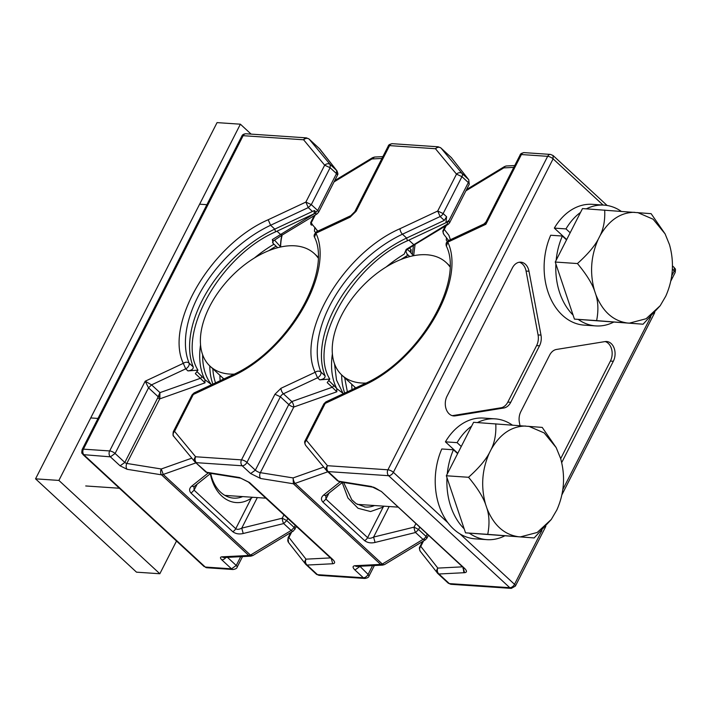 <?xml version="1.0" encoding="UTF-8"?>
<svg xmlns="http://www.w3.org/2000/svg" width="711" height="711" viewBox="0 0 711 711"><rect width="100%" height="100%" fill="white"/><g stroke="black" fill="none" stroke-linecap="round" stroke-linejoin="round"><path stroke-width="1.07" d="M519.981 425.613L519.368 422.325A12.789 9.305 -86.1 0 1 520.834 411.633L549.621 355.136A12.789 9.305 -86.1 0 1 556.5 349.448L605.061 341.582A12.789 9.305 -86.1 0 1 606.625 341.502A12.789 9.305 -86.1 0 1 614.242 348.47A12.789 9.305 -86.1 0 1 613.326 361.268L561.708 462.577M536.609 345.599L507.823 402.106L510.738 402.302L539.525 345.804A12.789 9.305 -86.1 0 0 540.991 335.112L528.984 271.247L526.069 271.051L538.076 334.917A12.789 9.305 -86.1 0 1 536.609 345.599L539.525 345.804M510.738 402.302A12.789 9.305 -86.1 0 1 503.859 407.99L500.944 407.794L452.383 415.659A12.789 9.305 -86.1 0 1 452.294 415.677M452.383 415.659L455.298 415.864L503.859 407.99M455.298 415.864A12.789 9.305 -86.1 0 1 453.742 415.935A12.789 9.305 -86.1 0 1 446.117 408.967A12.789 9.305 -86.1 0 1 447.032 396.178L512.373 267.931A12.789 9.305 -86.1 0 1 520.808 262.172A12.789 9.305 -86.1 0 1 528.984 271.247M339.689 481.845L337.334 480.627L339.689 481.845L372.422 487.106A4.266 2.72 -80.9 0 1 372.36 487.088A4.266 2.72 -80.9 0 1 371.302 486.466L381.327 491.425L464.603 568.409C467.1 570.933 467.091 572.355 464.576 572.693L438.927 573.999L437.718 573.422L448.232 583.162L450.836 584.291L511.316 588.388L509.787 587.695L449.316 583.598L438.927 573.999A4.266 3.422 87.1 0 1 437.843 568.098A4.266 3.706 141.8 0 0 437.398 573.066L437.398 573.066A4.266 3.706 141.8 0 0 437.718 573.422M447.957 522.789L393.379 472.335A4.266 1.475 -153 0 0 387.93 469.802A4.266 3.102 93.9 0 0 388.641 475.703A4.266 2.524 -47.2 0 0 393.379 472.335L553.096 158.855A4.266 1.475 -153 0 0 547.657 156.331L521.403 154.545L485.871 224.285L485.924 222.09L520.132 154.945A4.266 1.475 27 0 1 521.403 154.545A4.266 3.102 93.9 0 1 524.22 152.625L550.474 154.411A4.266 3.102 93.9 0 0 547.657 156.331L387.93 469.802L327.46 465.705A4.266 3.102 93.9 0 0 328.171 471.597L388.641 475.703L509.787 587.695A4.266 2.524 -47.2 0 0 514.524 584.335A4.266 1.475 27 0 1 515.404 586.068L545.844 526.318M446.348 246.095C445.637 243.669 446.348 241.847 448.49 240.62L446.348 246.077C464.336 281.858 418.717 360.708 363.579 384.216L362.868 385.744L325.203 403.404L306.397 440.305C304.708 442.251 304.539 444.028 305.89 445.619M325.914 401.875L325.203 403.404L323.932 403.795L325.914 401.875L363.579 384.216M326.953 471.02L305.641 445.353C304.512 443.051 304.344 441.504 305.126 440.696L306.397 440.305L327.46 465.705C325.771 467.66 325.602 469.429 326.953 471.02A4.266 2.524 -47.2 0 0 327.087 471.171A4.266 2.524 -47.2 0 0 328.171 471.597L338.552 481.196L371.302 486.466M444.153 234.763C442.749 233.146 442.793 231.368 444.277 229.44L448.89 235.305L450.401 239.723M446.508 237.821L446.25 240.069L447.352 241.402M560.677 458.675L610.411 361.064L613.326 361.268M605.15 341.564A12.789 9.305 -86.1 0 1 610.411 361.064M519.341 262.235A12.789 9.305 -86.1 0 1 526.069 271.051M507.823 402.106A12.789 9.305 -86.1 0 1 500.944 407.794M465.883 190.841L503.761 167.894A4.266 3.422 -92.9 0 1 506.445 165.974L504.455 166.587L466.54 189.561M513.795 167.387L503.761 167.894L504.455 166.587M446.286 225.503L444.277 229.44A4.266 1.475 -153 0 0 443.388 229.84C443.513 231.244 441.869 229.351 443.833 234.408L448.65 240.549M362.868 385.744C419.526 361.188 466.62 281.556 447.779 242.149L485.871 224.285L483.951 224.001L448.49 240.62M463.145 567.627L463.865 572.728M462.301 566.854L437.843 568.098L420.779 546.386A4.266 3.706 141.8 0 0 420.334 551.363L437.852 573.564M463.154 567.636L464.576 572.693M464.079 568.311L381.327 491.425M240.718 556.686L236.248 565.467L231.519 568.827L205.266 567.049L84.12 455.058A4.266 3.102 -86.1 0 1 83.409 449.156A4.266 1.475 27 0 0 82.138 449.556L82.138 449.556A4.266 1.475 27 0 1 82.138 449.556L241.856 136.077A4.266 1.475 27 0 1 243.135 135.685L83.409 449.156L109.663 450.943L145.195 381.203L151.567 384.855L159.975 392.632L200.36 378.314L195.356 373.684L197.951 370.147C175.83 334.881 220.303 255.658 275.592 231.839L274.784 229.12L314.431 210.527L316.182 212.145L314.049 213.807L314.431 210.527M219.895 375.301A102.313 60.524 -47.2 0 0 220.17 380.696M277.717 247.686L273.166 243.482L272.349 239.571L314.662 213.504L317.693 210.518L336.499 173.617L336.605 170.436L319.257 148.457M209.798 365.961A102.313 60.524 -47.2 0 0 212.873 384.118M273.975 244.22A102.313 60.524 -47.2 0 0 254.511 257.915M200.555 344.808A102.313 60.524 -47.2 0 0 204.741 379.345L196.92 371.551M312.449 211.46L308.272 207.603L270.607 225.263L274.784 229.12A102.313 60.524 -47.2 0 0 193.268 366.974L189.09 363.117C187.375 361.846 185.438 361.917 183.296 363.339C164.454 323.932 211.54 244.3 268.198 219.743L305.863 202.084L324.669 165.183C326.66 163.512 328.509 163.29 330.224 164.534L309.161 139.125C307.445 137.89 305.597 138.103 303.606 139.783A4.266 3.102 -86.1 0 1 306.423 137.863L245.944 133.766A4.266 3.102 -86.1 0 1 246.015 133.766C243.713 133.935 242.327 134.708 241.856 136.077M319.87 149.079L309.027 138.983A4.266 2.524 -47.2 0 1 309.161 139.125L319.541 148.732A4.266 3.706 141.8 0 1 319.87 149.079L336.925 170.791A4.266 3.706 141.8 0 0 336.605 170.436L330.224 164.534L330.108 167.716L336.499 173.617A4.266 1.475 -153 0 1 337.378 175.359L318.572 212.26A4.266 1.475 -153 0 0 317.693 210.518L311.302 204.617L308.272 207.603L305.863 202.084L311.302 204.617L330.108 167.716L324.669 165.183L303.606 139.783L243.135 135.685A4.266 3.102 -86.1 0 1 245.944 133.766M191.819 458.16L161.273 468.984L163.246 474.45L161.548 474.832L127.109 469.296L120.088 465.821L110.374 456.835A4.266 3.102 -86.1 0 1 109.663 450.943A4.266 1.475 -153 0 1 115.102 453.467L148.537 387.842L158.109 396.694L157.718 397.893L159.726 398.889L205.008 382.838L204.866 379.692M296.46 526.487L293.483 530.921L252.805 555.558L250.814 556.171A4.266 3.422 -92.9 0 1 248.779 555.478L250.485 555.095L291.163 530.459L294.194 527.473L295.261 525.376M287.804 518.479L286.737 520.576L283.707 523.563L243.215 533.499C239.127 534.45 235.625 533.845 232.728 531.677L191.055 493.15C188.895 490.643 189.17 488.27 191.872 486.031L208.243 472.975M197.951 370.147L187.917 370.902C191.561 370.395 193.348 369.08 193.268 366.974M275.592 231.839L314.049 213.807M211.398 384.811L211.211 384.411A99.753 59.004 132.8 0 1 202.644 354.745M268.998 250.583A99.753 59.004 132.8 0 1 275.904 246.299M204.964 379.718L211.211 384.411M215.531 382.874A99.753 59.004 132.8 0 1 212.838 368.778M223.014 379.363A99.753 59.004 132.8 0 1 222.934 378.11M197.125 484.2L194.085 490.163L193.979 486.902L194.645 486.182A4.266 2.515 -128.6 0 1 191.872 486.031M252.627 497.273L251.312 498.171A40.5 29.471 -86.1 0 1 210.349 473.65M257.311 497.593L241.749 528.14C239.1 529.508 237.11 529.695 235.759 528.691L194.085 490.163L191.055 493.15M242.673 496.598A36.234 26.369 -86.1 0 1 233.635 498.118A36.234 26.369 -86.1 0 1 210.678 473.393M232.728 531.677A4.266 2.524 132.8 0 0 235.759 528.691L251.312 498.171A40.5 29.471 93.9 0 0 252.556 497.265M281.849 235.261A40.5 29.471 93.9 0 0 280.463 246.726M274.535 240.096L280.685 246.975M282.169 235.065A36.234 26.369 93.9 0 0 280.649 246.93M252.805 555.558L250.485 555.095L163.246 474.45L195.934 462.87M293.483 530.921A4.266 2.24 -121.2 0 1 291.163 530.459L283.707 523.563A4.266 1.253 76.2 0 1 282.24 518.203L241.749 528.14L243.215 533.499M145.195 381.203L148.537 387.842L151.567 384.855L185.695 368.858L183.296 363.339L145.195 381.203M82.138 449.556C81.33 454.756 82.032 452.489 83.036 454.622L110.374 456.835L115.102 453.467L124.825 462.461A1.706 0.595 -153 0 0 126.825 463.448L161.273 468.984A4.266 2.72 99.1 0 0 161.548 474.832L248.779 555.478L221.805 556.846C220.046 557.077 220.046 558.082 221.796 559.841L231.519 568.827A4.266 3.102 93.9 0 0 233.039 569.52L233.039 569.52C235.625 569.058 236.985 568.285 237.127 567.2L242.54 556.589M160.019 397.005L158.109 396.694L159.975 392.632L159.726 398.889L126.825 463.448A4.266 2.72 99.1 0 0 127.109 469.296M201.711 375.986A1.706 1.004 -47.2 0 1 200.36 378.314L205.008 382.838M318.572 212.26L316.982 213.967L314.555 213.407M272.553 242.531L273.388 240.896L282.685 234.746A4.266 2.24 -121.2 0 1 280.365 234.283L277.006 231.173M272.74 240.549C273.726 241.225 273.593 240.905 272.357 239.589M405.59 251.596L407.083 249.588L414.557 244.717L448.072 224.418A1.706 0.898 -121.2 0 1 447.148 224.232L447.699 221.885A1.706 1.004 132.8 0 0 448.908 220.694L468.336 182.558L461.954 176.657L456.506 174.124A4.266 3.431 140.3 0 1 462.061 173.466L468.451 179.376L451.387 157.664L468.451 179.376A4.266 2.524 132.8 0 1 468.336 182.558A4.266 1.475 -153 0 1 469.224 184.3L449.556 222.89L448.73 220.534L445.895 222.747L446.597 216.739L444.295 220.401L406.63 238.061A102.313 60.524 -47.2 0 0 325.114 375.906L320.937 372.049C319.212 370.786 317.275 370.858 315.133 372.28L281.005 388.277L274.944 394.25L241.509 459.875A4.266 1.475 27 0 1 246.948 462.408L255.356 470.175L288.79 404.55L291.821 401.564A4.266 1.626 -109.5 0 1 293.803 407.039L336.854 391.779L336.712 388.624M351.741 384.242A102.313 60.524 -47.2 0 0 352.016 389.637M341.644 374.901A102.313 60.524 -47.2 0 0 344.719 393.059M407.359 254.769L405.661 250.779L404.186 254.138L406.203 249.392L447.148 224.232M404.186 254.138A102.313 60.524 -47.2 0 0 386.349 266.847M332.401 353.749A102.313 60.524 -47.2 0 0 336.587 388.286L328.758 380.492M329.788 379.087L319.754 379.843L317.541 377.799L283.413 393.796L291.821 401.564L332.206 387.255L327.202 382.625L329.788 379.087C307.676 343.822 352.149 264.599 407.43 240.78L445.895 222.747M319.754 379.843C323.407 379.336 325.194 378.021 325.114 375.906M409.794 256.564L407.412 254.36L407.741 255.231M343.235 393.752L336.525 380.109L334.49 363.677M400.844 259.515L407.732 255.249M336.81 388.659L343.058 393.352M347.377 391.814L344.684 377.719M354.86 388.304L354.78 387.051M340.089 481.907L323.718 494.972A4.266 2.515 51.4 0 0 326.491 495.123L325.825 495.851L325.931 499.104L367.605 537.632C368.947 538.636 370.938 538.449 373.595 537.081L414.086 527.135L418.583 529.517L426.04 536.405L426.92 538.147L428.306 535.419M342.195 482.591L347.946 497.993L358.051 508.285L370.573 511.538L383.158 507.112L383.967 506.179M409.66 251.259L413.384 255.738M333.548 384.918A1.706 1.004 -47.2 0 1 332.206 387.255L336.854 391.779M323.718 494.972C321.008 497.211 320.741 499.584 322.901 502.09L364.574 540.618C367.471 542.786 370.973 543.391 375.061 542.44L415.553 532.503L423.009 539.391L382.331 564.036L380.625 564.41L293.394 483.764L295.092 483.391A4.266 1.626 -109.5 0 1 293.11 477.925L323.665 467.091M407.43 240.78L406.63 238.061L402.453 234.203A102.313 60.524 -47.2 0 0 320.937 372.049C321.319 374.262 320.181 376.181 317.541 377.799L315.133 372.28C296.3 332.864 343.386 253.232 400.044 228.684L437.709 211.025L443.149 213.558L461.954 176.657A4.266 2.524 132.8 0 0 462.061 173.466L441.007 148.066A4.266 3.431 140.3 0 0 435.452 148.723L438.26 146.804L440.847 147.906M326.491 495.123L342.551 482.307M293.394 483.764L293.11 477.925L260.359 472.664L293.803 407.039A4.266 1.475 -153 0 1 288.79 404.55L280.383 396.782L246.948 462.408A4.266 2.524 -47.2 0 1 242.211 465.776L250.619 473.544L260.644 478.503L293.394 483.764M375.061 542.44L373.595 537.081L389.157 506.525M419.65 527.42L418.583 529.517L415.553 532.503A4.266 1.253 -103.8 0 1 414.086 527.135L415.766 523.829M427.107 534.308L426.04 536.405A4.266 2.524 -47.2 0 1 423.009 539.391L425.329 539.853L426.92 538.147M327.78 471.802L295.092 483.391L382.331 564.036A4.266 2.24 58.8 0 0 384.651 564.498L425.329 539.853M330.464 557.913L305.997 559.157C304.512 561.095 304.468 562.863 305.872 564.481A4.266 2.524 -47.2 0 0 306.006 564.623A4.266 2.524 -47.2 0 0 307.09 565.058L317.47 574.657L363.357 577.767L354.958 570C352.452 567.476 352.46 566.054 354.976 565.716L380.625 564.41L382.66 565.112L384.651 564.498M407.367 249.401L409.749 251.605L411.171 249.641L409.412 248.006M451.707 158.02L451.254 157.522A4.266 2.524 -47.2 0 1 451.387 157.664L440.864 147.924L451.254 157.522A4.266 2.524 -47.2 0 0 451.103 157.398M400.044 228.684A4.266 1.946 -115.1 0 0 402.453 234.203L440.118 216.544L437.709 211.025L456.506 174.124L435.452 148.723L389.566 145.613A4.266 1.475 -153 0 0 388.286 146.004L354.851 211.629L350.781 215.682L316.653 231.679C314.289 233.928 313.578 235.75 314.511 237.145L315.933 233.208L350.061 217.211L356.122 211.238L389.566 145.613A4.266 3.102 93.9 0 1 392.374 143.693L438.26 146.804M407.27 249.126L406.203 249.392M314.893 227.413L317.595 231.235M314.849 227.351L314.404 231.128L315.506 232.461M317.817 231.137L310.68 222.596L314.218 215.646M311.791 223.876L311.747 225.147L311.214 224.925A1.706 1.484 141.8 0 1 311.267 222.801C310.343 222.312 310.52 222.667 311.791 223.876L311.916 223.627M316.635 231.688L315.933 233.208C334.774 272.624 287.688 352.247 231.022 376.803L193.356 394.463L192.086 394.863L194.076 392.934L174.559 431.364L195.614 456.764C194.663 459.066 194.903 461.03 196.325 462.665L242.211 465.776A4.266 3.102 -86.1 0 1 241.509 459.875L195.614 456.764A4.266 3.431 -39.7 0 0 194.858 461.821L173.795 436.421A4.266 3.431 -39.7 0 1 174.559 431.364L173.28 431.764L192.086 394.863M334.694 180.621L372.608 157.655A4.266 2.24 58.8 0 0 371.915 158.962L334.046 181.9M372.608 157.655L374.608 157.042L371.915 158.962L381.949 158.446M288.808 542.777C287.404 541.16 287.448 539.382 288.933 537.454L288.044 537.854L288.488 542.422L305.872 564.481M316.253 574.079A4.266 2.524 -47.2 0 0 316.395 574.221A4.266 2.524 -47.2 0 0 317.47 574.657L318.999 575.35L364.885 578.461C367.471 577.99 368.831 577.216 368.973 576.141L368.094 574.408L372.564 565.618M174.053 436.687A4.266 3.431 -39.7 0 1 173.795 436.421C174.151 435.727 172.409 437.594 173.28 431.764M205.497 471.686A4.266 2.524 -47.2 0 0 205.63 471.828L195.107 462.088A4.266 3.431 -39.7 0 1 194.858 461.821L195.232 462.212M195.107 462.088L206.705 472.264L239.456 477.525L249.481 482.485L332.757 559.477C335.254 561.992 335.254 563.423 332.739 563.752L307.09 565.058C305.428 563.423 305.063 561.459 305.997 559.157L288.933 537.454L291.714 531.988M305.552 564.125L316.395 574.221L318.999 575.35M207.852 472.904A4.266 2.72 -80.9 0 1 207.843 472.904A4.266 2.72 -80.9 0 1 206.705 472.264A4.266 2.524 -47.2 0 1 205.63 471.828L207.843 472.904L240.576 478.165M364.574 540.618A4.266 2.524 -47.2 0 0 367.605 537.632L383.158 507.112L382.705 506.09M240.389 124.194L58.889 480.423L35.55 478.841L217.059 122.612L240.389 124.194L251.116 134.112M35.55 478.841L136.503 572.168L159.842 573.75L58.889 480.423M176.506 541.035L159.842 573.75M528.744 426.28L544.199 432.937L556.18 447.592L542.217 427.4L473.588 422.298L446.339 475.775L465.527 532.841L534.157 537.943L487.728 534.352C489.639 524.602 489.372 515.937 486.937 508.338L485.613 504.401C482.938 496.785 477.241 487.746 468.54 477.277L446.339 475.775M465.527 532.841L487.728 534.352M520.683 536.823L537.196 532.468L551.309 519.421L556.864 509.92C564.258 493.238 565.503 476.086 560.615 458.462L556.18 447.592M551.301 519.448L534.157 537.943M495.78 423.809C496.269 433.639 494.749 442.118 491.239 449.254L489.364 452.943C485.613 460.061 478.672 468.176 468.54 477.277M517.484 536.574C503.699 534.237 493.514 524.825 486.937 508.338M491.239 449.254C500.135 433.968 511.573 426.227 525.545 426.031M485.613 504.401C480.716 486.768 481.969 469.615 489.364 452.943M665.078 233.848L651.116 213.664L582.496 208.572L555.247 262.039L574.435 319.115L643.064 324.207L596.627 320.617C598.538 310.867 598.271 302.202 595.836 294.603L594.512 290.666C591.836 283.049 586.148 274.011 577.439 263.55L555.247 262.039M574.435 319.115L596.627 320.617M629.591 323.087L646.103 318.732L660.217 305.686L665.763 296.185C673.157 279.503 674.41 262.35 669.513 244.726L665.087 233.857L653.107 219.201L637.643 212.545M660.199 305.712L643.064 324.207M604.688 210.074C605.168 219.903 603.657 228.382 600.146 235.519L598.262 239.207C594.512 246.326 587.57 254.44 577.439 263.55M626.382 322.838C612.598 320.501 602.413 311.089 595.836 294.603M600.146 235.519C609.043 220.232 620.472 212.491 634.443 212.296M594.512 290.666C589.623 273.042 590.877 255.889 598.262 239.207M469.296 533.134A60.533 44.055 93.9 0 0 486.928 539.649L475.268 538.858A60.533 44.055 93.9 0 1 441.798 448.979L453.458 449.77A60.533 44.055 93.9 0 0 447.263 473.979M457.635 453.618L453.458 449.77M512.267 425.027A60.533 44.055 93.9 0 0 495.123 418.859L483.453 418.068A60.533 44.055 93.9 0 0 445.424 441.851L457.093 442.642A60.533 44.055 93.9 0 1 471.633 426.138M446.988 477.694A60.533 44.055 93.9 0 0 464.167 528.806M486.928 539.649A60.533 44.055 93.9 0 0 504.694 535.881M495.123 418.859A60.533 44.055 93.9 0 0 477.481 422.565M457.804 453.289L445.424 441.851M461.261 446.499L457.093 442.642M578.203 319.399A60.533 44.055 93.9 0 0 595.836 325.914L584.166 325.123A60.533 44.055 93.9 0 1 550.696 235.243L562.365 236.034A60.533 44.055 93.9 0 0 556.162 260.244M566.534 239.883L562.365 236.034M621.174 211.291A60.533 44.055 93.9 0 0 604.021 205.124L592.352 204.333A60.533 44.055 93.9 0 0 554.331 228.115L565.992 228.906A60.533 44.055 93.9 0 1 580.54 212.402M555.895 263.959A60.533 44.055 93.9 0 0 573.075 315.071M595.836 325.914A60.533 44.055 93.9 0 0 613.602 322.145M604.021 205.124A60.533 44.055 93.9 0 0 586.379 208.83M566.703 239.554L554.331 228.115M570.169 232.764L565.992 228.906M234.106 374.128A76.735 45.388 132.8 0 1 229.564 374.057A76.735 45.388 132.8 0 1 210.145 366.281A76.735 45.388 132.8 0 1 218.233 292.319A76.735 45.388 132.8 0 1 294.905 245.819A76.735 45.388 132.8 0 1 314.315 253.596A76.735 45.388 132.8 0 1 318.004 257.782M365.952 383.069A76.735 45.388 132.8 0 1 361.401 382.998A76.735 45.388 132.8 0 1 341.982 375.221A76.735 45.388 132.8 0 1 350.07 301.26A76.735 45.388 132.8 0 1 426.742 254.76A76.735 45.388 132.8 0 1 446.161 262.537A76.735 45.388 132.8 0 1 449.85 266.723M191.081 235.732L118.479 378.225M189.09 363.117A4.266 2.524 -47.2 0 1 185.695 368.858L187.917 370.902M672.366 269.114L674.241 270.855A4.266 1.475 27 0 1 675.13 272.589C675.93 267.389 675.228 269.656 674.224 267.523L674.241 270.855L671.735 275.788M650.823 316.83L562.828 489.523M541.915 530.566L514.524 584.335L459.946 533.872M603.079 205.061L553.096 158.855L553.078 155.531L550.474 154.411M675.13 272.589L670.802 281.085M422.565 541.533L419.881 546.795A4.266 1.475 -153 0 1 420.779 546.386L423.56 540.929M538.076 334.917L540.991 335.112M463.528 567.982A4.266 2.524 -47.2 0 0 464.603 568.409M295.074 529.206L294.194 527.473L286.737 520.576L282.24 518.203L283.929 514.897M268.198 219.743L270.607 225.263A102.313 60.524 -47.2 0 0 189.082 363.072M206.785 567.742L205.266 567.049A4.266 3.102 93.9 0 0 206.785 567.742L233.039 569.52M272.686 242.682L273.166 243.482M120.088 465.821L124.825 462.461L157.718 397.893M237.127 567.2A4.266 1.475 27 0 0 236.248 565.467L227.476 557.353M225.92 557.433A4.266 2.524 132.8 0 1 221.796 559.841M223.858 557.54L221.805 556.846M444.295 220.401L440.118 216.544A4.266 2.524 -47.2 0 0 443.149 213.558L446.597 216.739M414.842 244.202L413.633 244.54L408.852 240.114M407.039 257.338L405.928 256.315M328.971 493.141L325.931 499.104L322.901 502.09M411.171 249.641L410.869 252.929M413.429 245.419L412.336 254.565M406.87 254.094L407.83 255.311M359.873 566.267L368.094 574.408A4.266 2.524 -47.2 0 1 363.357 577.767A4.266 3.102 93.9 0 0 364.885 578.461M281.005 388.277A4.266 1.946 64.9 0 0 283.413 393.796A4.266 2.524 -47.2 0 0 280.383 396.782L274.944 394.25M354.958 570L359.686 566.631A4.266 1.475 27 0 1 359.348 566.294M250.619 473.544L255.356 470.175A4.266 1.475 -153 0 0 260.359 472.664A4.266 2.72 -80.9 0 0 260.644 478.503M354.976 565.716A4.266 3.422 87.1 0 0 357.011 566.409L382.634 565.112M311.267 222.801L315.213 215.042M350.061 217.211A4.266 1.946 -115.1 0 1 350.781 215.682M356.122 211.238L354.851 211.629M332.757 559.477A4.266 2.524 -47.2 0 1 331.682 559.042L248.397 482.049L239.456 477.525M248.397 482.049L249.481 482.485M331.317 558.704L332.739 563.752M194.076 392.934L231.742 375.275A4.266 1.946 64.9 0 0 231.022 376.803M364.485 506.97A36.234 26.369 93.9 0 0 365.481 507.059A36.234 26.369 93.9 0 0 365.516 507.059A36.234 26.369 93.9 0 0 374.519 505.539M561.894 494.82L654.751 312.582M450.836 584.291L448.259 583.18M515.404 586.068L511.316 588.388M305.126 440.696L323.932 403.795M553.078 155.531L607.114 205.479M672.455 265.896L674.224 267.523M514.728 165.556L506.445 165.974M520.132 154.945C520.292 153.852 521.652 153.078 524.22 152.625M445.29 226.107L443.388 229.84M485.924 222.09L483.951 223.992M420.334 551.363C419.259 548.901 419.108 547.381 419.881 546.795M337.476 480.769L326.705 470.762M463.225 567.422L462.994 568.489M380.243 490.99C375.692 488.013 373.053 486.715 372.351 487.088L372.36 487.088M83.036 454.622L204.181 566.623M223.849 557.54L250.814 556.171M210.705 473.366L194.645 486.182M316.982 213.967L282.685 234.746M337.378 175.359C337.245 173.955 338.898 175.848 336.925 170.791M309.027 138.983L306.423 137.863M374.377 565.529L368.973 576.141M469.224 184.3L468.771 179.723M448.072 224.418L449.556 222.89M374.608 157.042L382.882 156.616M392.374 143.693C389.797 144.155 388.428 144.928 388.286 146.004M290.719 532.592L288.044 537.854M331.682 559.042L332.241 559.37M314.502 237.154C332.49 272.917 286.871 351.767 231.742 375.275M311.089 224.783L310.68 222.596M365.107 507.032L356.113 503.637L351.785 499.762L343.626 482.476M413.651 255.684L415.073 244.415M85.711 485.96L119.404 488.244M224.889 495.389L265.834 498.171M357.224 504.366L397.68 507.103M90.724 417.935L97.994 418.424M199.631 204.199L206.901 204.688M314.315 253.596L318.013 257.009M210.145 366.281L223.858 378.972M446.161 262.537L449.859 265.95M341.982 375.221L355.704 387.904"/></g></svg>
